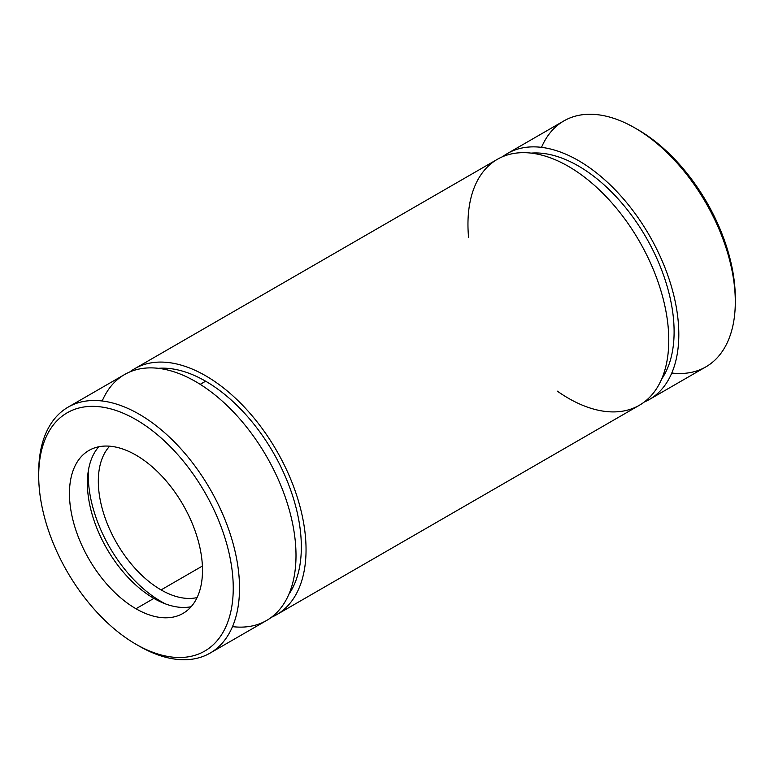 <?xml version="1.0" encoding="UTF-8"?>
<svg xmlns="http://www.w3.org/2000/svg" width="774" height="774" viewBox="0 0 774 774"><rect width="100%" height="100%" fill="white"/><g stroke="black" fill="none" stroke-linecap="round" stroke-linejoin="round"><path stroke-width="1.16" d="M129.79 371.936A142 81.986 60 0 1 134.628 368.734A142 81.986 60 0 1 276.637 450.72A142 81.986 60 0 1 276.637 614.691A142 81.986 60 0 1 271.432 617.284A142 81.986 -120 0 0 276.637 450.72A142 81.986 -120 0 0 129.79 371.936M276.637 614.691L639.372 405.266A142 81.986 -120 0 0 639.372 241.294A142 81.986 -120 0 0 497.363 159.309L134.628 368.734M38.71 473.978A142 81.986 60 0 1 68.112 407.143A142 81.986 60 0 1 210.112 489.129A142 81.986 60 0 1 210.112 653.092A142 81.986 60 0 1 139.107 646.058A142 81.986 -120 0 0 239.524 588.085A142 81.986 -120 0 0 139.107 414.177A142 81.986 -120 0 0 38.7 472.15L38.7 475.768A137.569 79.422 60 0 1 135.972 419.605A137.569 79.422 60 0 1 233.245 588.085A137.569 79.422 60 0 1 135.972 644.249L135.972 644.249A137.569 79.422 60 0 1 38.7 475.768M210.112 653.092L266.595 620.487A142 81.986 -120 0 0 266.595 456.515A142 81.986 -120 0 0 124.595 374.529L68.112 407.143M135.972 644.249L139.107 646.058L135.972 644.249A137.569 79.422 -120 0 0 220.213 524.404A137.569 79.422 -120 0 0 51.732 427.132A137.569 79.422 -120 0 0 135.972 644.249L139.107 646.058M135.972 608.741A94.08 54.315 60 0 1 78.368 460.259A94.08 54.315 60 0 1 193.587 526.784A94.08 54.315 60 0 1 135.972 608.741A94.08 54.315 -120 0 0 183.012 613.405A94.08 54.315 -120 0 0 183.012 504.774A94.08 54.315 -120 0 0 88.933 450.458A94.08 54.315 -120 0 0 74.517 525.846A94.08 54.315 -120 0 0 135.972 608.741L153.9 598.389A94.08 54.315 60 0 1 95.163 523.717A94.08 54.315 60 0 1 98.762 446.772A94.08 54.315 -120 0 0 95.163 523.717A94.08 54.315 -120 0 0 153.9 598.389L135.972 608.741M191.11 606.729A94.08 54.315 60 0 1 153.9 598.389A94.08 54.315 -120 0 0 191.11 606.729M160.508 601.824L161.079 601.495A102.952 59.443 60 0 1 88.42 470.253A102.952 59.443 -120 0 0 161.079 601.495L160.508 601.824M165.607 603.952A102.952 59.443 60 0 1 161.079 601.495A102.952 59.443 -120 0 0 165.607 603.952M161.079 589.904A88.749 51.239 60 0 1 105.409 518.754A88.749 51.239 60 0 1 109.666 446.192A88.749 51.239 -120 0 0 105.409 518.754A88.749 51.239 -120 0 0 161.079 589.904A88.749 51.239 -120 0 0 197.07 597.576A88.749 51.239 60 0 1 161.079 589.904L202.391 566.046L161.079 589.904M541.51 147.36A142 81.986 60 0 1 634.893 127.942L638.028 129.751L634.893 127.942A142 81.986 60 0 1 735.3 301.85L735.3 298.232A137.569 79.422 -120 0 0 638.028 129.751A137.569 79.422 60 0 1 735.29 300.022M735.3 301.85A142 81.986 60 0 1 671.793 373.02M502.568 156.716A142 81.986 60 0 1 507.405 153.513A142 81.986 60 0 1 649.405 235.499A142 81.986 60 0 1 649.405 399.471A142 81.986 60 0 1 644.21 402.064A142 81.986 -120 0 0 649.405 235.499A142 81.986 -120 0 0 502.568 156.716M649.405 399.471L705.888 366.857A142 81.986 -120 0 0 727.657 253.069A142 81.986 -120 0 0 634.893 127.942A142 81.986 -120 0 0 563.888 120.908L507.405 153.513M205.632 381.205A135.344 78.145 -120 0 0 158.351 368.327A135.344 78.145 60 0 1 205.632 381.205L200.195 384.339L205.632 381.205A135.344 78.145 60 0 1 288.837 594.355A135.344 78.145 -120 0 0 205.632 381.205M102.207 400.98A142 81.986 60 0 1 266.595 456.515A142 81.986 60 0 1 232.49 626.64M661.615 379.134A135.344 78.145 -120 0 0 646.077 237.425A135.344 78.145 -120 0 0 531.128 153.117A135.344 78.145 60 0 1 646.077 237.425A135.344 78.145 60 0 1 661.615 379.134M468.57 237.425A142 81.986 60 0 1 560.995 162.395A142 81.986 60 0 1 668.707 335.964A142 81.986 60 0 1 568.368 398.233A142 81.986 60 0 1 557.319 391.151M638.028 129.751L634.893 127.942"/></g></svg>
